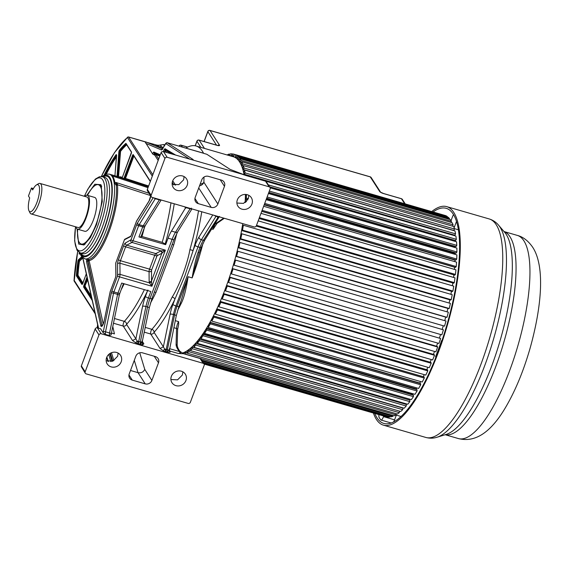 <?xml version="1.0" encoding="UTF-8"?>
<svg xmlns="http://www.w3.org/2000/svg" width="569" height="569" viewBox="0 0 569 569"><rect width="100%" height="100%" fill="white"/><g stroke="black" fill="none" stroke-linecap="round" stroke-linejoin="round"><path stroke-width="0.85" d="M77.085 228.958L78.671 244.051L83.999 244.997L90.3 237.778L96.467 224.776L102.249 201.632L101.261 185.394L100.869 184.69L94.817 184.228L86.844 195.259M117.043 183.723A0.882 0.839 -71.9 0 1 117.449 184.733L150.515 195.551M100.841 325.781A0.882 0.74 -12.6 0 1 101.986 325.304L87.946 261.057L88.494 259.5A0.882 0.832 -98.2 0 1 89.091 260.581A0.882 0.74 -12.6 0 1 87.946 261.057L87.626 260.965A0.882 0.74 167.4 0 0 86.481 261.441L100.841 325.781A4.41 1.302 -73.8 0 0 102.328 325.774A4.41 1.302 -73.8 0 0 104.042 321.492L110.208 291.705M155.65 153.68A0.882 0.839 -67.2 0 1 155.785 154.469A0.882 0.818 -32.8 0 1 154.676 155.038L155.081 153.445M180.124 351.457L179.427 351.521C180.423 352.858 179.946 353.477 177.983 353.392L180.722 353.626L180.089 351.407C178.531 349.722 177.556 347.623 177.165 345.113L177.62 329.551A1.764 1.11 -178.3 0 0 176.561 328.491A5.292 1.565 106.2 0 1 178.609 321.627L178.673 324.38L177.62 329.551M180.722 353.626L183.396 353.683A3.528 1.038 106.2 0 0 183.175 353.505L180.096 351.422M185.8 148.118A102.292 30.207 106.2 0 1 196.042 145.977A102.292 30.207 106.2 0 1 202.379 151.176A102.292 30.207 106.2 0 1 203.588 153.324L203.389 153.217A1.764 0.519 -73.8 0 0 203.346 153.203L167.258 142.748A1.764 0.519 106.2 0 1 167.3 142.769A1.238 1.174 123 0 0 165.792 143.608L189.712 159.135M244.101 174.882A102.292 30.207 -73.8 0 0 239.606 161.959A102.292 30.207 -73.8 0 0 233.269 156.752L196.042 145.977M188.147 403.407L86.182 373.876A1.764 1.629 -32.8 0 1 85.165 371.806L98.963 334.906A1.764 1.629 -32.8 0 1 101.175 333.768L203.14 363.292A1.764 1.629 -32.8 0 1 204.164 365.369L190.366 402.269A1.764 1.629 -32.8 0 1 188.147 403.407M135.82 356.244L129.227 373.897A5.292 4.893 147.2 0 0 129.632 378.165A5.292 4.893 147.2 0 0 132.278 380.113L145.23 383.862A5.292 4.893 147.2 0 0 151.88 380.455L158.481 362.809A5.292 4.893 147.2 0 0 158.075 358.541A5.292 4.893 147.2 0 0 155.422 356.592L142.478 352.837A5.292 4.893 147.2 0 0 135.82 356.244M121.197 361.792A7.938 7.34 147.2 0 0 120.585 355.383A7.938 7.34 147.2 0 0 113.203 352.261A7.938 7.34 147.2 0 0 106.631 357.574A7.938 7.34 147.2 0 0 107.235 363.975A7.938 7.34 147.2 0 0 114.618 367.105A7.938 7.34 147.2 0 0 121.197 361.792M185.935 380.54A7.938 7.34 147.2 0 0 185.323 374.132A7.938 7.34 147.2 0 0 177.948 371.002A7.938 7.34 147.2 0 0 171.369 376.322A7.938 7.34 147.2 0 0 171.973 382.724A7.938 7.34 147.2 0 0 179.356 385.853A7.938 7.34 147.2 0 0 185.935 380.54M153.203 197.699L137.52 222.92A4.41 1.302 -73.8 0 0 136.674 224.698L131.041 239.748L125.379 243.027A4.41 1.302 -73.8 0 0 123.629 245.794L118.444 259.663A4.41 1.302 -73.8 0 0 117.598 263.845L117.548 275.844L111.922 290.894A4.41 1.302 -73.8 0 0 111.304 293.028L103.309 331.627A5.292 1.565 -73.8 0 0 103.124 332.701L100.613 328.797L97.377 327.858A1.764 1.629 147.2 0 0 95.158 328.996L81.36 365.895A1.764 1.629 147.2 0 0 81.26 366.585L85.3 373.228M157.784 145.358L145.067 141.852L152.741 154.085L154.676 155.038L158.168 160.465M111.019 334.743L109.604 335.603L105.557 334.43L103.124 332.701M170.031 352.282L168.957 350.468L169.157 349.494L167.378 352.332L170.031 352.282L170.181 351.564L169.292 350.917M160.045 348.498L163.182 350.71L166.248 352.005L163.367 346.798L160.045 348.498L150.728 334.024L144.234 332.147M142.328 340.703L140.351 344.508L142.769 344.8L143.857 343.811L142.535 342.837L142.314 341.393L143.857 343.811M109.604 335.603A3.528 1.038 106.2 0 1 109.582 332.979A2.646 0.647 11.7 0 1 111.261 333.953L119.255 295.354A2.646 0.647 -168.3 0 0 117.577 294.379A2.646 0.782 106.2 0 1 117.947 293.099L121.695 283.07L150.828 291.513L148.409 297.978A17.639 5.206 -73.8 0 0 145.941 306.52L138.715 341.414A3.528 1.038 -73.8 0 0 138.736 344.039L137.186 341.094A2.646 0.647 11.7 0 1 138.715 341.414L140.337 341.884A3.528 1.038 106.2 0 0 140.351 344.508L135.664 342.744L132.527 340.532L135.856 338.832L137.186 341.094L135.664 342.744M112.79 326.563L114.426 333.889L111.453 333.029M101.78 176.575L106.232 174.1L109.319 174.128A44.09 13.023 106.2 0 1 112.05 176.369A44.09 13.023 106.2 0 1 107.918 225.395A44.09 13.023 106.2 0 1 84.788 258.831L85.599 259.059A44.09 13.023 -73.8 0 0 86.886 259.215L88.494 259.5A44.09 13.023 -73.8 0 0 108.046 231.106A44.09 13.023 -73.8 0 0 116.296 185.138L115.052 183.865A44.09 13.023 -73.8 0 0 112.861 176.603A44.09 13.023 -73.8 0 0 112.47 176.056L147.997 187.67M86.886 259.215L86.481 261.441M122.086 177.884L110.109 174.356L111.204 174.683L112.47 176.056M150.38 181.291L133.253 154.668A1.408 0.42 -73.8 0 0 132.485 155.501L124.312 177.35A1.408 0.42 -73.8 0 0 124.049 178.552L125.002 178.837L125.066 177.713L125.635 178.474A0.526 0.505 -71.9 0 1 125.002 178.837L148.431 186.497M124.049 178.552L122.115 177.919A1.408 0.42 -73.8 0 0 122.342 177.421L131.254 153.587A1.408 0.42 -73.8 0 0 131.439 151.859L126.048 143.466A1.408 0.42 -73.8 0 0 125.749 143.473A93.999 27.76 -73.8 0 0 119.483 150.145A1.408 0.42 -73.8 0 0 118.843 152.015L117.036 176.362M128.381 136.98A1.238 0.363 106.2 0 1 128.516 136.951A1.238 0.363 106.2 0 1 128.587 137.008L145.067 141.852M246.768 175.757L230.075 169.377L206.824 154.27L203.588 153.324M211.689 228.923L213.112 229.335L217.116 223.297A1.764 1.586 55.2 0 1 215.815 223.496L223.709 218.112M180.138 303.284A1.764 0.875 26.3 0 1 181.241 303.32C183.901 298.227 186.184 289.365 188.104 276.733L181.39 299.934M182.201 353.129A102.292 30.207 -73.8 0 0 242.75 223.631M245.111 202.571A102.292 30.207 -73.8 0 0 245.431 194.427M163.182 350.71L164.697 349.06A2.646 0.647 11.7 0 1 166.233 349.38A3.528 1.038 -73.8 0 0 166.248 352.005L167.378 352.332A3.528 1.038 106.2 0 1 167.364 349.707L174.591 314.821A17.639 5.206 106.2 0 1 177.059 306.278L188.104 276.733L192.151 277.9L198.14 256.142M172.955 304.401A2.646 0.633 20.5 0 0 175.921 305.951A17.639 5.206 -73.8 0 0 173.46 314.493A2.646 0.647 -168.3 0 0 170.117 314.223A20.285 5.989 -73.8 0 1 172.955 304.401L174.903 299.187A2.646 1.245 25.6 0 0 172.179 297.046C179.036 286.477 187.514 263.796 189.911 249.627L193.097 250.524L195.046 245.31A20.285 5.989 -73.8 0 1 198.944 237.131A2.646 1.743 31.9 0 0 201.405 239.748A17.639 5.206 -73.8 0 0 198.019 246.861L175.921 305.951L177.059 306.278A2.646 0.633 20.5 0 0 178.993 306.357L181.504 299.628M142.321 341.379L149.242 307.964A2.646 0.647 -168.3 0 0 147.563 306.99A17.639 5.206 106.2 0 1 150.031 298.448L172.123 239.357L168.075 238.191L165.657 244.656L165.188 243.93A103.174 30.47 -73.8 0 0 174.242 203.787M142.769 344.8L141.546 342.353A2.646 0.647 11.7 0 0 140.337 341.884L147.563 306.99L145.941 306.52A2.646 0.647 -168.3 0 0 142.606 306.257L135.856 338.832L126.546 324.351A2.646 2.447 -32.8 0 1 123.217 326.058L113.48 323.235M138.95 236.924L142.698 226.903A2.646 0.633 -159.5 0 0 144.633 226.981L140.884 237.01A2.646 0.633 20.5 0 1 138.95 236.924L165.657 244.656M149.156 281.691L149.05 271.641A2.646 0.782 106.2 0 1 149.555 269.137L154.747 255.261A2.646 0.782 106.2 0 1 155.792 253.603A1.764 1.622 -117.1 0 1 157.072 255.737L151.539 270.168L151.475 281.05A1.764 1.202 179.4 0 1 149.156 281.691L149.405 282.871L151.902 286.25L151.475 281.05L161.852 253.29L165.394 250.154L161.34 250.95L162.371 252.842M157.072 255.737L161.852 253.29A1.764 1.622 62.9 0 0 160.572 251.149L161.34 250.95L131.972 242.444L126.659 245.161A2.646 0.782 -73.8 0 0 125.614 246.825L120.422 260.702A2.646 0.782 -73.8 0 0 119.917 263.205A1.764 1.202 179.4 0 0 117.598 263.845M117.719 275.005A1.764 1.202 -0.6 0 1 120.038 274.365L149.405 282.871L151.468 281.989M254.13 226.924L152.165 197.393A1.764 1.629 -32.8 0 1 151.148 195.323L164.946 158.424A1.764 1.629 -32.8 0 1 167.165 157.286L269.123 186.817A1.764 1.629 -32.8 0 1 270.147 188.887L256.349 225.786A1.764 1.629 -32.8 0 1 254.13 226.924M165.188 243.93L162.201 242.351L141.965 236.498L140.721 236.612M168.075 238.191A17.639 5.206 -73.8 0 1 171.461 231.078L185.956 207.18M191.525 208.795L191.34 208.133M171.461 231.078L175.508 232.244L190.096 208.795A2.646 1.743 -148.1 0 0 191.461 208.859L191.518 209.143M172.172 244.485L173.723 244.94L155.998 292.359A2.646 1.245 25.6 0 0 154.284 292.317M214.627 215.487L212.657 214.911M214.755 215.523L214.613 215.566A2.646 1.743 -148.1 0 0 215.992 216.298L201.405 239.748L203.346 240.31L218.51 216.611M216.227 215.95A3.528 1.038 -73.8 0 0 215.992 216.298L218.019 216.881L219.435 216.44M217.557 217.458L219.157 216.654M202.962 243.404A102.292 30.207 106.2 0 1 192.151 277.9C193.873 267.124 195.843 258.667 198.048 252.529A1.764 0.42 20.5 0 0 199.342 252.586L201.248 247.479A1.764 0.42 -159.5 0 1 199.961 247.423L198.019 246.861A2.646 0.633 -159.5 0 1 195.046 245.31M173.801 327.694L176.561 328.491L176.098 344.06C175.921 346.023 177.03 348.513 179.427 351.521L169.462 348.641M170.117 314.223L163.367 346.798L154.057 332.324A2.646 2.447 -32.8 0 1 150.728 334.024A2.646 0.782 106.2 0 1 150.778 331.77A2.646 0.782 106.2 0 1 151.873 329.33A2.646 2.162 -137.7 0 1 154.057 332.324L154.057 332.324A103.174 30.47 -73.8 0 0 174.903 299.187L184.968 275.595L193.097 250.524A103.174 30.47 -73.8 0 0 201.753 211.753M169.768 250.915L156.255 287.046M269.123 186.817L265.503 181.184L266.427 181.902L265.382 181.148M198.261 203.631L211.213 207.386A5.292 4.893 147.2 0 0 217.87 203.979L224.463 186.326A5.292 4.893 147.2 0 0 224.058 182.059A5.292 4.893 147.2 0 0 221.412 180.11L208.46 176.362A5.292 4.893 147.2 0 0 201.803 179.768L195.21 197.415A5.292 4.893 147.2 0 0 195.615 201.682A5.292 4.893 147.2 0 0 198.261 203.631L194.939 198.46M187.18 185.309A7.938 7.34 147.2 0 0 186.568 178.908A7.938 7.34 147.2 0 0 179.185 175.778A7.938 7.34 147.2 0 0 172.613 181.091A7.938 7.34 147.2 0 0 173.218 187.493A7.938 7.34 147.2 0 0 180.601 190.622A7.938 7.34 147.2 0 0 187.18 185.309M251.918 204.058A7.938 7.34 147.2 0 0 251.306 197.656A7.938 7.34 147.2 0 0 243.93 194.527A7.938 7.34 147.2 0 0 237.351 199.84A7.938 7.34 147.2 0 0 237.963 206.241A7.938 7.34 147.2 0 0 245.339 209.371A7.938 7.34 147.2 0 0 251.918 204.058M246.889 175.8L265.503 181.184L246.889 175.8A14.993 3.57 20.5 0 1 242.06 174.171L163.481 151.56L161.525 151.902A1.764 1.629 147.2 0 0 161.141 152.513L147.343 189.413A1.764 1.629 147.2 0 0 147.478 190.835L151.283 196.746M191.981 159.626L192.998 159.448C193.488 159.825 193.047 159.868 191.682 159.576L192.486 159.725M203.161 153.075L167.3 142.769L192.998 159.448M184.093 176.603L183.631 179.797L178.808 184.633L172.151 184.285M248.831 195.345L248.369 198.538L243.546 203.382L236.889 203.033M163.083 147.776L159.989 146.88L163.303 147.577L160.892 146.475L159.989 146.88L155.75 145.095L158.282 145.38C160.515 144.981 161.39 145.344 160.892 146.475M164.313 145.728L163.68 144.526L158.282 145.38M120.464 177.357A0.526 0.505 105.9 0 0 121.097 176.987A44.617 13.179 -73.8 0 0 119.028 176.938M136.788 220.815A0.882 0.583 31.9 0 0 136.546 221.199L136.56 221.099M110.279 291.456L115.607 277.217A1.764 0.519 -73.8 0 0 115.941 275.545L115.806 262.892A0.882 0.605 179.4 0 0 115.813 263.376M116.844 183.652L116.296 185.138A0.882 0.676 174.4 0 0 117.449 184.733A44.972 13.279 -73.8 0 1 109.042 231.626A44.972 13.279 -73.8 0 1 89.091 260.581L103.245 323.967M101.73 186.525A30.861 9.111 -73.8 0 0 99.973 185.188L98.359 184.719A30.861 9.111 106.2 0 1 100.265 186.291A30.861 9.111 106.2 0 1 97.377 220.608A30.861 9.111 106.2 0 1 81.182 244.016A30.861 9.111 106.2 0 1 79.276 242.444A30.861 9.111 106.2 0 1 77.683 229.229M87.491 195.345A30.861 9.111 106.2 0 1 98.359 184.719M81.182 244.016L82.804 244.485A30.861 9.111 -73.8 0 0 85.001 244.293M77.583 229.2L84.866 231.306A17.639 5.206 -73.8 0 0 94.12 217.934A17.639 5.206 -73.8 0 0 95.77 198.325A17.639 5.206 -73.8 0 0 94.674 197.429L87.391 195.316A17.639 5.206 106.2 0 1 88.487 196.213A17.639 5.206 106.2 0 1 86.837 215.822A17.639 5.206 106.2 0 1 77.583 229.2A17.639 5.206 106.2 0 1 76.488 228.304A17.639 5.206 106.2 0 1 75.89 226.875M84.724 196.383A17.639 5.206 106.2 0 1 87.391 195.316M31.139 213.916L78.074 227.508A15.875 4.687 -73.8 0 0 86.396 215.466A15.875 4.687 -73.8 0 0 87.889 197.82A15.875 4.687 -73.8 0 0 86.901 197.009L39.965 183.417A15.875 4.687 106.2 0 1 40.947 184.228A15.875 4.687 106.2 0 1 39.46 201.874A15.875 4.687 106.2 0 1 31.139 213.916A15.875 4.687 106.2 0 1 30.15 213.105A15.875 4.687 106.2 0 1 29.958 212.763L28.962 210.729A14.111 4.168 106.2 0 1 29.68 197.934L28.45 196.021L31.451 187.998L32.682 189.911A14.111 4.168 106.2 0 1 36.43 184.953A14.111 4.168 106.2 0 1 37.938 199.356A14.111 4.168 106.2 0 1 28.962 210.729M36.43 184.953L38.358 183.766A15.875 4.687 106.2 0 1 39.965 183.417M33.407 188.567L31.451 187.998M182.848 371.827L182.386 375.021L177.564 379.857L170.906 379.516M118.11 353.079L117.648 356.272L112.826 361.116L106.168 360.767M145.23 383.862L138.018 372.659L130.5 370.483M134.291 360.348L138.018 372.659C141.012 373.278 143.26 372.19 144.768 369.402L151.88 380.455M444.837 215.388L234.464 154.334L233.233 156.745M447.17 216.981L447.312 216.533L445.932 215.708L235.53 154.775L236.91 155.6L236.384 157.279L235.922 157.001L235.658 157.841M449.247 219.321L449.51 218.56L448.272 217.301L237.87 156.368L239.108 157.627L238.539 159.277L238.127 158.858L237.842 159.683M451.053 222.387L451.445 221.327L450.364 219.641L239.962 158.708L241.043 160.394L240.445 162.001L240.082 161.44L239.784 162.243M452.561 226.163L453.109 224.819L452.184 222.714L241.782 161.781L242.707 163.886L242.074 165.437L241.768 164.733L241.455 165.508M243.425 169.548L453.827 230.481L454.482 229.001L453.728 226.498L243.319 165.572L244.08 168.068L243.425 169.548L243.176 168.716L242.849 169.455M244.478 174.313L454.88 235.246L455.556 233.845L454.972 230.964L244.57 170.031L245.154 172.912L244.478 174.313L244.286 173.353L243.952 174.057M454.083 235.545L454.311 235.082M269.535 186.732L455.634 240.623L456.324 239.307L455.918 236.078L245.545 175.359M454.617 241.235L455.029 240.452M268.845 192.358L456.082 246.576L456.779 245.36L456.551 241.797L270.175 187.827M268.525 193.225L454.958 247.216A100.528 29.688 106.2 0 1 454.98 247.536A100.528 29.688 -73.8 0 0 454.958 247.216L455.435 246.391M266.676 198.168L456.217 253.056L456.914 251.953L456.871 248.084L268.419 193.503M266.448 198.78L455.15 253.433A100.528 29.688 106.2 0 1 455.15 254.386A100.528 29.688 -73.8 0 0 455.15 253.433L455.513 252.856M264.308 204.491L456.039 260.019L456.736 259.023L456.879 254.884L266.121 199.641M264.18 204.854L455.036 260.125A100.528 29.688 106.2 0 1 454.965 261.683A100.528 29.688 -73.8 0 0 455.036 260.125L455.271 259.798M263.646 206.277L456.566 262.145L456.238 266.534L455.549 267.402L261.768 211.284M454.688 267.153L454.617 267.238A100.528 29.688 106.2 0 1 454.439 269.386A100.528 29.688 -73.8 0 0 454.617 267.238L261.733 211.383M259.08 218.489L454.752 275.154L455.435 274.422L455.94 269.82L260.993 213.368M453.578 277.437A100.528 29.688 -73.8 0 0 453.884 274.905A100.528 29.688 106.2 0 1 453.578 277.437M256.228 226.049L453.657 283.22L454.318 282.622L455.001 277.85L258.191 220.857M452.398 285.766A100.528 29.688 -73.8 0 0 452.824 282.978A100.528 29.688 106.2 0 1 452.398 285.766M241.868 230.601L452.27 291.534L452.91 291.072L453.756 286.164L243.354 225.232L242.508 230.146L241.868 230.601L241.825 229.193M450.904 294.322A100.528 29.688 -73.8 0 0 451.466 291.3A100.528 29.688 106.2 0 1 450.904 294.322M240.196 239.101L450.598 300.034L451.21 299.721L452.227 294.706L241.825 233.774L240.808 238.788L240.196 239.101L240.225 237.586M449.119 303.035A100.528 29.688 -73.8 0 0 449.816 299.806A100.528 29.688 106.2 0 1 449.119 303.035M238.255 247.721L448.656 308.654L449.24 308.483L450.406 303.412L240.004 242.479L238.838 247.551L238.255 247.721L238.354 246.114M447.056 311.84A100.528 29.688 -73.8 0 0 447.888 308.434A100.528 29.688 106.2 0 1 447.056 311.84M236.057 256.399L446.459 317.331L447.006 317.31L448.329 312.21L237.92 251.278L236.604 256.377L236.057 256.399L236.227 254.706M444.73 320.674A100.528 29.688 -73.8 0 0 445.698 317.111A100.528 29.688 106.2 0 1 444.73 320.674M233.624 265.062L444.026 325.994L444.531 326.122L445.989 321.037L235.587 260.104L234.129 265.19L233.624 265.062L234.101 263.39M442.198 329.33A100.528 29.688 -73.8 0 0 443.272 325.774A100.528 29.688 106.2 0 1 442.198 329.33M231.434 273.924L441.836 334.857L443.422 329.828L232.557 268.618L233.02 268.895L231.434 273.924L230.971 273.653L231.27 271.833M439.46 337.865A100.528 29.688 -73.8 0 0 440.57 334.494A100.528 29.688 106.2 0 1 439.46 337.865M228.539 282.523L438.941 343.448L440.634 338.505L229.819 277.16L230.232 277.58L228.539 282.523L228.119 282.096L228.482 280.24M436.515 346.229A100.528 29.688 -73.8 0 0 437.653 343.079A100.528 29.688 106.2 0 1 436.515 346.229M225.459 290.901L435.861 351.834L437.661 347.019L437.298 346.457L226.896 285.524L227.259 286.086L225.459 290.901L225.096 290.339L225.516 288.455M433.4 354.366A100.528 29.688 -73.8 0 0 434.545 351.45A100.528 29.688 106.2 0 1 433.4 354.366M222.223 299.01L432.625 359.942L434.51 355.298L434.204 354.594L223.802 293.661L224.108 294.365L222.223 299.01L221.91 298.312L222.387 296.413M430.136 362.197A100.528 29.688 -73.8 0 0 431.274 359.551A100.528 29.688 106.2 0 1 430.136 362.197M218.852 306.783L429.254 367.716L431.217 363.271L430.961 362.439L220.559 301.506L220.815 302.338L218.852 306.783L219.129 304.052M426.743 369.679A100.528 29.688 -73.8 0 0 427.845 367.311A100.528 29.688 106.2 0 1 426.743 369.679M215.374 314.166L425.776 375.099L427.796 370.888L427.604 369.928L217.202 308.995L217.394 309.956L215.374 314.166L215.758 311.321M423.265 376.749L423.258 376.706A100.528 29.688 -73.8 0 0 424.296 374.672A100.528 29.688 106.2 0 1 423.258 376.706L213.46 315.944M211.817 321.094L422.219 382.027L424.282 378.079L424.147 377.005L213.745 316.072L213.88 317.153L211.817 321.094L212.301 318.163M419.844 383.392L419.822 383.051A100.528 29.688 -73.8 0 0 420.647 381.571A100.528 29.688 106.2 0 1 419.822 383.051L210.053 322.303M208.211 327.524L418.613 388.456L420.704 384.808L420.626 383.62L210.224 322.687L210.302 323.875L208.211 327.524L208.795 324.522M416.352 389.509L416.344 388.89A100.528 29.688 -73.8 0 0 416.921 387.966A100.528 29.688 106.2 0 1 416.344 388.89L206.632 328.157M204.577 333.398L414.979 394.331L417.077 391.01L417.063 389.715L206.661 328.782L206.675 330.077L204.577 333.398L205.253 330.354M412.831 395.064L412.859 394.175A100.528 29.688 -73.8 0 0 413.122 393.791A100.528 29.688 106.2 0 1 412.859 394.175L203.211 333.462M200.942 338.676L411.344 399.609L413.443 396.636L413.485 395.256L203.083 334.323L203.041 335.703L200.942 338.676L201.711 335.618M409.381 399.04L409.31 400.007M199.52 339.259L409.922 400.185L409.815 401.65L407.738 404.253L197.336 343.32L199.413 340.717L199.52 339.259L198.83 340.127L198.88 339.394M405.818 404.31L405.882 403.713M193.787 347.289L404.189 408.222L406.23 406.01L406.401 404.481L195.999 343.548L195.828 345.084L193.787 347.289L194.719 344.252M190.323 350.561L400.725 411.487L402.717 409.687L402.944 408.101L192.542 347.168L192.315 348.754L190.323 350.561L191.326 347.574M399.296 412.653L188.894 351.72L186.973 353.1L397.375 414.033L399.296 412.653L399.559 411.152M201.511 360.035L394.161 415.825L395.996 414.879L396.237 413.699M203.026 362.389L391.102 416.857L392.845 416.352L393.044 415.498M203.894 363.74L388.229 417.127L389.865 417.063L390 416.536M204.1 364.068L387.133 416.807M387.076 417.006L204.065 364.004M389.865 417.063L203.474 363.086M392.845 416.352L202.23 361.151M183.986 353.74L184.875 352.069M395.996 414.879L185.274 354.11M187.059 352.602L185.935 352.275L185.594 353.946M185.487 351.756L185.323 352.595L185.935 352.275M187.948 350.703L187.478 350.561M186.973 353.1L188.04 350.184M190.345 350.419L189.178 350.084L188.894 351.72M188.68 349.722L188.538 350.54L189.178 350.084M190.907 348.648L190.281 348.47M402.717 409.687L192.315 348.754M191.995 346.969L191.881 347.766L192.542 347.168M193.944 345.881L193.318 345.696M406.23 406.01L195.828 345.084M195.402 343.52L195.316 344.288L195.999 343.548M197.393 342.517L196.518 342.261M198.19 340.262L197.336 343.32M409.815 401.65L199.413 340.717M200.949 338.498L199.826 338.171M413.443 396.636L203.041 335.703M202.408 334.622L202.386 335.312L203.083 334.323M417.077 391.01L206.675 330.077M205.957 329.252L205.964 329.892L206.661 328.782M420.704 384.808L210.302 323.875M209.492 323.306L209.527 323.903L210.224 322.687M424.282 378.079L213.88 317.153M212.991 316.848L213.062 317.388L213.745 316.072M427.796 370.888L217.394 309.956M216.426 309.92L216.526 310.397L217.202 308.995M431.217 363.271L220.815 302.338M219.776 302.573L220.559 301.506M434.51 355.298L224.108 294.365M223.012 294.863L223.802 293.661M437.661 347.019L227.259 286.086M226.113 286.847L226.896 285.524M440.634 338.505L230.232 277.58M229.051 278.597L229.819 277.16M443.422 329.828L233.02 268.895M231.796 270.161L232.557 268.618M444.531 326.122L234.129 265.19M234.343 261.605L235.082 259.976L235.587 260.104M447.006 317.31L236.604 256.377M236.668 253.006L237.38 251.299L237.92 251.278M449.24 308.483L238.838 247.551M238.745 244.421L239.428 242.643L240.004 242.479M451.21 299.721L240.808 238.788M240.566 235.915L241.206 234.087L241.825 233.774M452.91 291.072L242.508 230.146M242.109 227.557L243.354 225.232M454.318 282.622L256.519 225.338M455.435 274.422L259.393 217.65M456.238 266.534L262.131 210.324M246.597 201.341L246.164 201.22L245.452 202.336M246.121 201.803L246.164 201.22M245.282 199.378L247.615 200.053M247.814 199.719L245.637 199.086L245.68 197.706L245.331 198.204M456.736 259.023L264.713 203.418M248.319 198.666L246.334 198.097L245.637 199.086M246.455 194.527L246.334 198.097M245.381 196.817L246.1 194.477M456.914 251.953L267.117 196.988M456.779 245.36L269.329 191.077M456.324 239.307L268.34 184.875M455.556 233.845L245.154 172.912M243.752 173.097L244.57 170.031M243.333 171.269L243.902 171.433M454.482 229.001L244.08 168.068M242.593 168.623L243.319 165.572M242.209 167.457L242.849 167.642M243.233 165.771L242.074 165.437M453.109 224.819L242.707 163.886M241.142 164.811L241.782 161.781M240.929 164.356L241.292 164.455M241.562 162.329L240.445 162.001M451.445 221.327L241.043 160.394M239.421 161.681L239.962 158.708M239.627 159.59L238.539 159.277M449.51 218.56L239.108 157.627M237.429 159.256L237.87 156.368M237.451 157.592L236.384 157.279M447.312 216.533L236.91 155.6M235.196 157.57L235.53 154.775M233.98 156.027L233.475 155.899M232.97 155.785L232.465 155.643L232.949 153.95L234.464 154.334M232.735 156.603L232.97 155.771L232.465 155.643M232.863 156.141L230.815 155.55L230.694 156.013M232.913 155.977L230.815 155.55M232.892 154.142L231.796 153.829L231.363 155.529M230.225 155.735L229.72 155.586L230.161 153.886L231.796 153.829M230.189 155.863L229.72 155.586M230.025 154.412L228.923 154.092L228.624 155.408M227.095 154.967L228.923 154.092M435.882 357.318L435.527 356.77A100.528 29.688 -73.8 0 0 441.558 340.625L441.935 340.739M441.829 341.051L441.558 340.625M453.529 214.62A5.292 1.565 106.2 0 0 452.455 216.846L451.025 220.672M456.466 221.412A5.292 1.565 106.2 0 1 456.096 222.507L454.119 227.799M454.368 228.631L458.358 229.784M378.933 414.701A5.292 1.565 106.2 0 0 379.16 417.475L380.625 419.766M393.528 422.02A5.292 1.565 -73.8 0 0 394.573 419.844L396.337 415.135M391.252 423.016L380.953 420.029A5.292 1.565 106.2 0 0 383.513 416.636L383.719 416.088M374.793 413.499A111.993 33.073 -73.8 0 0 376.977 417.774A111.993 33.073 -73.8 0 0 383.919 423.471A111.993 33.073 -73.8 0 0 442.668 338.548A111.993 33.073 -73.8 0 0 453.159 214.022A111.993 33.073 -73.8 0 0 446.224 208.325A111.993 33.073 -73.8 0 0 433.18 211.881M431.821 211.483A113.757 33.592 106.2 0 1 446.715 206.632A113.757 33.592 106.2 0 1 453.756 212.415A113.757 33.592 106.2 0 1 443.102 338.904A113.757 33.592 106.2 0 1 383.428 425.164A113.757 33.592 106.2 0 1 376.379 419.381A113.757 33.592 106.2 0 1 373.428 413.108M95.009 312.879L74.077 280.233A99.646 29.424 106.2 0 1 77.747 251.256M113.878 360.618L111.481 352.723M108.7 354.473L110.863 361.621M109.732 353.641L112.079 361.365M112.747 361.144L110.358 353.257M81.36 365.895L85.165 371.806M74.091 280.368A0.882 0.818 147.2 0 0 74.162 281.079L95.222 313.811M74.041 280.588A0.882 0.512 3.4 0 1 74.006 280.41A0.882 0.512 3.4 0 1 74.077 280.233M101.346 176.532A99.646 29.424 106.2 0 1 127.406 137.577A0.882 0.768 -129.9 0 1 128.238 136.987M97.584 327.915L97.662 324.75M108.295 361.535L106.858 357.019M97.263 326.905A1.238 1.081 162.3 0 0 97.214 327.609L97.292 327.836M203.14 363.292L200.068 358.513A3.528 1.038 -73.8 0 0 199.847 358.335L200.949 359.16A1.764 1.629 147.2 0 0 200.068 358.513L183.396 353.683M97.377 327.858L101.175 333.768M177.983 353.392L169.832 351.03L170.181 351.564M132.527 340.532L123.217 326.058A2.646 0.782 106.2 0 1 123.267 323.804A2.646 0.782 106.2 0 1 124.355 321.364A100.528 29.688 -73.8 0 0 144.398 289.649M103.309 331.627A1.764 0.427 11.7 0 1 105.535 331.805A3.528 1.038 -73.8 0 0 105.557 334.43M105.535 331.805L109.582 332.979L117.577 294.379L113.53 293.206L105.535 331.805M149.057 193.289L116.005 182.478A1.764 0.519 -73.8 0 0 115.052 183.865M130.82 236.149L124.867 239.2A0.882 0.811 62.9 0 0 124.455 239.755L130.479 236.668A1.764 0.519 -73.8 0 0 131.176 235.559L136.546 221.199L149.057 201.092A4.41 1.302 -73.8 0 0 150.714 195.864M124.867 239.2A0.882 0.882 0 0 0 124.44 239.677L115.806 262.892L124.49 239.641M98.579 328.206L82.868 257.835M111.204 174.683L148.317 186.817M173.936 184.982L172.258 182.364M127.406 137.577L127.477 137.577A0.882 0.818 147.2 0 1 128.587 137.008L152.841 174.711M145.863 143.388L161.411 149.932A1.238 1.181 -67.2 0 1 162.357 149.057M145.82 141.894L162.421 148.879A1.238 0.789 31 0 0 162.35 149.17L165.792 143.608M181.241 303.32A102.292 30.207 106.2 0 1 177.706 310.169M175.259 320.66L178.609 321.627M169.434 348.797A7.056 2.084 -73.8 0 0 169.832 351.03A1.764 1.629 -32.8 0 1 169.192 350.668M169.299 350.917L176.269 315.795A2.646 0.647 -168.3 0 0 174.591 314.821L173.46 314.493L166.233 349.38L167.364 349.707A2.646 0.647 11.7 0 1 168.957 350.468M145.216 327.403L151.873 329.33A100.528 29.688 -73.8 0 0 172.179 297.046M149.242 307.964L151.966 298.533A2.646 0.633 20.5 0 1 150.031 298.448L148.409 297.978A2.646 0.633 20.5 0 1 145.436 296.435L147.385 291.221A103.174 30.47 -73.8 0 1 126.546 324.351A2.646 2.162 42.3 0 0 124.355 321.364L114.461 318.498M124.163 283.789A100.528 29.688 106.2 0 1 121.147 289.806M111.922 290.894A1.764 0.42 20.5 0 0 113.9 291.925L117.947 293.099A2.646 0.633 20.5 0 0 119.881 293.177L123.473 283.59M137.52 222.92A1.764 1.166 31.9 0 0 139.156 224.663L143.203 225.836A2.646 0.782 106.2 0 0 142.698 226.903L138.651 225.729L133.025 240.779L165.394 250.154L151.902 286.25L119.533 276.875L113.9 291.925A2.646 0.782 -73.8 0 0 113.53 293.206A1.764 0.427 -168.3 0 0 111.304 293.028M151.368 271A1.764 1.202 -0.6 0 1 149.05 271.641L119.917 263.205L120.038 274.365A2.646 0.782 106.2 0 1 119.533 276.875A1.764 0.42 -159.5 0 1 117.548 275.844M125.379 243.027A1.764 1.622 62.9 0 0 126.659 245.161L155.792 253.603L160.572 251.149M118.444 259.663A1.764 0.42 20.5 0 0 120.422 260.702L149.555 269.137A1.764 0.42 -159.5 0 1 151.539 270.168M156.724 256.292A1.764 0.42 20.5 0 0 154.747 255.261L125.614 246.825A1.764 0.42 -159.5 0 1 123.629 245.794M131.041 239.748A1.764 0.42 20.5 0 0 133.025 240.779A2.646 0.782 106.2 0 1 131.972 242.444A1.764 1.622 -117.1 0 1 130.692 240.303M160.849 199.911A2.646 1.743 -148.1 0 1 159.341 199.89L155.294 198.716L139.156 224.663A2.646 0.782 -73.8 0 0 138.651 225.729A1.764 0.42 -159.5 0 1 136.674 224.698M159.583 199.541A3.528 1.038 106.2 0 0 159.341 199.89L143.203 225.836A2.646 1.743 31.9 0 0 145.415 225.324L161.162 200.004M155.536 198.375A3.528 1.038 -73.8 0 0 155.294 198.716A1.764 1.166 -148.1 0 1 154.085 197.955M162.201 242.351A100.528 29.688 -73.8 0 0 170.992 202.849M144.405 227.586A100.528 29.688 106.2 0 1 141.965 236.498M185.665 208.24L184.761 206.839M190.331 208.446A3.528 1.038 106.2 0 0 190.096 208.795L185.921 207.585M169.726 251.021L174.057 239.442A2.646 0.633 -159.5 0 1 172.123 239.357A17.639 5.206 106.2 0 1 175.508 232.244A2.646 1.743 31.9 0 0 177.72 231.732L191.931 208.908M176.859 233.212A100.528 29.688 106.2 0 1 173.723 244.94M198.944 237.131L212.557 215.238L212.28 214.805M198.048 252.529L199.961 247.423A17.639 5.206 106.2 0 1 203.346 240.31A1.764 1.166 31.9 0 0 204.819 239.969L201.248 247.479A1.764 0.42 -159.5 0 0 201.213 247.33M176.098 344.06L177.016 345.532M155.998 292.359A100.528 29.688 106.2 0 1 150.429 303.185M189.911 249.627A100.528 29.688 -73.8 0 0 198.51 210.815M145.436 296.435A20.285 5.989 -73.8 0 0 142.606 306.257M147.897 290.019L147.385 291.221A2.646 1.245 25.6 0 0 146.88 290.368M164.946 158.424L161.141 152.513M163.481 151.56L167.165 157.286M147.343 189.413L151.148 195.323M159.782 156.155L155.785 154.469L158.708 159.021M172.727 180.807L175.558 185.202M154.391 153.153L153.865 154.804M160.294 154.789L153.865 152.079A0.882 0.839 112.8 0 0 154.419 153.161M153.865 152.079A1.764 0.519 -73.8 0 0 152.741 154.085M175.672 155.095L165.11 148.772A1.764 0.519 -73.8 0 0 164.541 149.213L163.168 151.489M161.411 149.932A3.001 0.882 -73.8 0 0 162.35 149.17M213.112 229.335A5.292 1.565 106.2 0 1 215.815 223.496L215.182 223.311M217.116 223.297L224.321 218.29L223.055 218.468M166.276 152.371L167.009 151.155L171.639 153.929M165.131 152.044L166.176 150.301L165.373 150.067L164.32 151.809M165.593 149.839L165.373 150.067A0.882 0.562 -149 0 1 164.541 149.213M165.11 148.772A0.882 0.839 120.9 0 0 165.465 149.768L173.154 154.363M167.037 150.707A0.882 0.839 -59.1 0 1 167.009 151.155A0.882 0.562 31 0 0 166.176 150.301L166.233 150.223M167.194 142.741A1.764 0.519 106.2 0 1 167.258 142.748L165.693 143.431A1.238 0.789 -149 0 0 165.615 143.744M200.181 184.121A5.292 3.329 -178.3 0 0 203.894 182.258L217.87 203.979M211.213 207.386L198.73 187.99M203.958 177.087A105.82 31.252 -73.8 0 1 203.894 182.258A5.292 4.893 -32.8 0 1 199.555 185.793M224.463 186.326L220.246 179.776M152.3 176.155L127.477 137.577M92.235 300.453L83.707 287.189A1.408 0.42 -73.8 0 1 83.892 285.46L87.021 277.096M86.296 273.831L82.661 283.547A1.408 0.42 -73.8 0 1 81.893 284.379L76.495 275.986A1.408 0.42 -73.8 0 1 76.424 275.41L77.164 275.645A0.526 0.491 147.2 0 0 76.495 275.986M81.751 256.733L78.629 259.556A1.408 0.42 -73.8 0 0 77.917 261.32A93.999 27.76 -73.8 0 0 76.424 275.41M79.304 252.515A93.999 27.76 -73.8 0 0 79.198 253.127A1.408 0.42 -73.8 0 0 79.532 254.03L80.023 253.589M114.945 175.757L116.467 155.245A1.408 0.42 -73.8 0 0 115.948 154.832A93.999 27.76 -73.8 0 0 104.241 174.875M148.623 185.985L125.635 178.474M124.312 177.35L124.91 177.663L124.839 178.794M133.409 155.273L125.066 177.713L133.238 155.856L132.485 155.501M133.9 156.034L133.238 155.856L133.487 155.394M133.253 154.668A0.526 0.491 147.2 0 0 133.295 155.095L150.294 181.525M133.836 156.169L125.664 178.019M118.537 176.795L120.55 151.354A92.946 27.447 106.2 0 1 126.681 144.818M122.072 177.905L122.335 177.379L121.097 176.987M120.386 151.823L119.696 151.944L120.095 150.771A0.526 0.413 -141 0 1 120.55 151.354M119.483 150.145A0.526 0.413 39 0 0 119.938 150.728L120.095 150.771A93.472 27.604 106.2 0 1 126.275 144.185M117.868 176.603L119.696 151.944L118.843 152.015M125.749 143.473A0.526 0.455 48.4 0 0 126.169 144.092A93.472 27.604 -73.8 0 0 119.938 150.728L117.712 176.554M126.048 143.466A0.526 0.491 147.2 0 0 126.083 143.893L131.482 152.286A0.526 0.491 -32.8 0 1 131.439 151.859M106.346 174.071A92.946 27.447 106.2 0 1 116.296 157.08M105.457 174.334A93.472 27.604 106.2 0 1 116.396 155.7M115.948 154.832A0.526 0.384 35.2 0 0 116.417 155.387A93.472 27.604 -73.8 0 0 105.222 174.42M79.987 253.482L79.66 253.781A0.526 0.455 47.8 0 0 79.532 254.03M79.873 253.162L79.859 253.603M79.198 253.127L79.859 253.127M82.868 282.935L77.974 275.211A92.946 27.447 106.2 0 1 79.447 261.278L82.761 258.006M79.447 261.278L78.764 261.327L79.212 260.218A0.526 0.455 -132.2 0 1 79.632 260.837M77.989 275.353A0.526 0.491 -32.8 0 1 77.327 275.695L77.974 275.211M77.277 275.332A93.472 27.604 106.2 0 1 78.764 261.327L78.6 261.278A93.472 27.604 -73.8 0 0 77.114 275.282L77.277 275.332M82.533 283.789L77.164 275.645L82.469 283.903M81.893 284.379A0.526 0.491 -32.8 0 1 82.405 284.016M77.917 261.32L78.6 261.278L79.048 260.175L82.349 257.38M78.629 259.556A0.526 0.455 47.8 0 0 79.048 260.175L82.242 257.28M91.694 298.035L84.368 286.847A0.526 0.491 147.2 0 0 83.707 287.189M83.892 285.46L91.765 298.348M87.285 278.284L84.489 285.766L87.356 278.582M85.243 286.122L85.201 286.556A0.526 0.491 -32.8 0 1 84.532 286.897L87.619 279.77M85.201 286.556L91.225 295.93M116.553 183.559L115.969 185.046M116.005 182.478A0.882 0.839 108.1 0 0 116.56 183.559L116.538 183.552M149.057 201.092A0.882 0.583 -148.1 0 1 149.27 200.715M130.479 236.668A0.882 0.811 -117.1 0 1 130.82 236.156M115.848 262.771L115.792 262.821A0.882 0.882 0 0 0 115.735 263.134L115.87 275.787A0.882 0.605 -0.6 0 1 115.941 275.545M115.912 275.972A0.882 0.605 -0.6 0 1 115.87 275.787L115.649 277.096M115.607 277.217L110.215 291.499A0.882 0.882 0 0 0 110.18 291.634L104.042 321.492M104.013 321.62L103.985 321.549C103.394 323.846 102.754 325.276 102.079 325.852L102.342 325.845M88.167 259.4L87.626 260.965L101.986 325.304A3.528 1.038 -73.8 0 0 102.192 325.752M102.292 176.682A42.326 12.497 106.2 0 1 109.831 177.5A42.326 12.497 106.2 0 1 104.127 229.513A42.326 12.497 106.2 0 1 81.04 254.514A42.326 12.497 106.2 0 1 80.215 252.913M103.081 176.909A41.445 12.241 106.2 0 1 109.533 178.303A41.445 12.241 106.2 0 1 103.942 229.236A41.445 12.241 106.2 0 1 81.339 253.71A41.445 12.241 106.2 0 1 81.004 253.141M107.313 179.441A39.681 11.721 -73.8 0 0 104.852 177.421L102.427 176.717A39.681 11.721 106.2 0 1 104.888 178.737A39.681 11.721 106.2 0 1 101.168 222.863A39.681 11.721 106.2 0 1 80.35 252.949L82.775 253.653A39.681 11.721 -73.8 0 0 103.594 223.567A39.681 11.721 -73.8 0 0 107.313 179.441M84.418 196.291A37.917 11.195 106.2 0 1 102.669 179.875A37.917 11.195 106.2 0 1 97.555 226.469A37.917 11.195 106.2 0 1 76.872 248.859A37.917 11.195 106.2 0 1 75.585 226.782M98.963 334.906L95.158 328.996M128.957 374.943L132.278 380.113M144.768 369.402L139.739 352.801M158.481 362.809L154.263 356.251M456.85 222.728L456.096 222.507M383.513 416.636L394.573 419.844M383.428 425.164L425.882 437.461A113.757 33.592 -73.8 0 0 485.556 351.201A113.757 33.592 -73.8 0 0 496.211 224.712A113.757 33.592 -73.8 0 0 489.162 218.93L446.715 206.632M489.162 218.93C492.939 220.103 496.068 222.18 498.551 225.153A112.442 33.208 106.2 0 1 500.009 227.131A112.442 33.208 106.2 0 1 492.704 341.919A112.442 33.208 106.2 0 1 437.134 437.212C433.45 438.4 429.702 438.479 425.882 437.461M437.134 437.212L446.309 434.382A107.079 31.622 -73.8 0 0 499.219 343.64A107.079 31.622 -73.8 0 0 506.182 234.336A107.079 31.622 -73.8 0 0 504.788 232.444L498.551 225.153M517.321 235.402C523.103 236.882 528.231 240.843 532.705 247.28C545.13 266.271 541.816 306.442 529.995 348.591C522.954 372.851 514.198 393.478 503.729 410.477C492.434 428.585 477.576 443.379 458.479 438.585A105.763 31.231 -73.8 0 0 513.963 358.378A105.763 31.231 -73.8 0 0 523.871 240.779A105.763 31.231 -73.8 0 0 517.321 235.402L504.02 231.547M504.049 231.576A105.763 31.231 106.2 0 1 509.98 236.754A105.763 31.231 106.2 0 1 500.414 353.321A105.763 31.231 106.2 0 1 445.221 434.716M200.836 147.364L196.938 141.311L195.267 145.785M404.58 203.595L401.472 198.759L383.67 193.602A1.764 0.519 -73.8 0 0 383.556 193.517A1.764 0.519 -73.8 0 0 383.421 193.531M216.533 145.145L207.841 131.645A1.764 1.629 -32.8 0 1 210.061 130.507L370.291 176.909L379.708 191.54A3.528 0.839 20.5 0 0 383.67 193.602M380.547 192.13L371.173 177.556A1.764 1.629 -32.8 0 0 370.291 176.909A1.764 0.519 -73.8 0 0 370.184 176.817L209.954 130.415A1.764 0.519 -73.8 0 1 210.061 130.507L219.478 145.138A3.528 0.839 20.5 0 1 216.96 145.33L199.157 140.173L204.463 148.417M187.614 147.122L181.219 145.273L182.429 147.143M209.783 130.45A1.764 0.519 -73.8 0 1 209.954 130.415A1.764 1.764 0 0 0 207.806 131.496A1.764 0.42 -159.5 0 0 207.841 131.645L204.136 141.553M401.223 198.688A1.764 0.519 106.2 0 1 401.358 198.673A1.764 0.519 106.2 0 1 401.472 198.759A1.764 1.629 147.2 0 1 402.354 199.413A1.764 1.764 0 0 0 401.358 198.673L383.556 193.517L380.59 192.194M379.708 191.54A1.764 1.629 -32.8 0 1 380.54 192.123M371.173 177.556A1.764 1.764 0 0 0 370.184 176.817A1.764 0.519 -73.8 0 0 370.042 176.838M217.856 145.472A1.764 1.629 -32.8 0 1 219.478 145.138M218.055 145.586L199.05 140.081A1.764 1.764 0 0 0 196.91 141.162A1.764 0.42 -159.5 0 0 196.938 141.311A1.764 1.629 -32.8 0 1 199.157 140.173A1.764 0.519 -73.8 0 0 199.05 140.081A1.764 0.519 -73.8 0 0 198.88 140.116M179.107 146.183A1.764 1.629 -32.8 0 1 181.219 145.273A1.764 0.519 -73.8 0 0 181.113 145.18A1.764 0.519 -73.8 0 0 180.942 145.216M74.162 281.079L77.711 251.221M145.472 141.859L128.516 136.951L127.655 137.136L114.49 152.613L101.296 176.525M106.702 357.375L108.01 361.479M199.847 358.335L183.175 353.505M200.949 359.16L204.029 363.947M111.261 333.953L111.083 334.999M98.423 328.164L82.69 257.693M109.319 174.128L110.13 174.363M97.633 324.615L97.214 327.609M119.255 295.354L119.881 293.177M144.633 226.981L145.415 225.324M219.037 217.116L204.819 239.969M198.062 256.399L199.342 252.586M176.269 315.795L178.993 306.357M151.966 298.533L156.29 286.947M174.057 239.442L177.72 231.732M270.012 187.464L266.427 181.902M160.017 155.522L154.327 153.125M162.919 149.085L162.193 149.185L165.693 143.431M158.488 145.251L155.927 145.145M163.68 144.526L164.832 144.86M122.335 177.379L131.467 152.25M114.917 175.743L116.645 155.23M82.612 284.08L86.282 273.789M130.884 236.121L136.532 221.128A0.882 0.882 0 0 1 136.61 220.971L149.114 200.864L150.664 195.786M79.731 252.728L81.175 255.936L84.788 258.831M80.35 252.949L77.007 250.282L74.639 240.886L75.499 226.761M84.326 196.269L87.818 189.193L95.386 179.057L99.511 176.71L102.427 176.717M401.109 416.515L395.804 414.979M458.479 438.585L445.178 434.73M402.354 199.413L405.149 203.759M204.058 141.532L207.806 131.496M195.181 145.771L196.91 141.162M179.015 146.155A1.764 1.764 0 0 1 181.113 145.18L187.692 147.087"/></g></svg>
